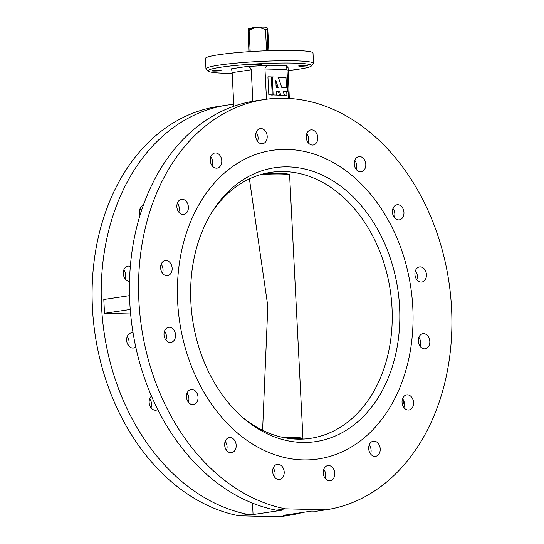 <?xml version="1.0" encoding="UTF-8"?>
<svg xmlns="http://www.w3.org/2000/svg" width="544" height="544" viewBox="0 0 544 544"><rect width="100%" height="100%" fill="white"/><g stroke="black" fill="none" stroke-linecap="round" stroke-linejoin="round"><path stroke-width="0.82" d="M354.273 164.036A7.643 5.726 81.5 0 0 361.168 171.741A7.643 5.726 81.5 0 0 365.799 164.322A7.643 5.726 81.5 0 0 358.904 156.618A7.643 5.726 81.5 0 0 354.273 164.036M356.157 169.354A7.643 5.726 81.5 0 0 356.687 165.689A7.643 5.726 81.5 0 0 354.81 160.371M392.428 212.146A7.643 5.726 81.5 0 0 399.323 219.851A7.643 5.726 81.5 0 0 403.954 212.439A7.643 5.726 81.5 0 0 397.059 204.734A7.643 5.726 81.5 0 0 392.428 212.146M394.312 217.471A7.643 5.726 81.5 0 0 394.849 213.806A7.643 5.726 81.5 0 0 392.965 208.481M414.909 274.326A7.643 5.726 81.5 0 0 421.804 282.03A7.643 5.726 81.5 0 0 426.435 274.611A7.643 5.726 81.5 0 0 419.54 266.907A7.643 5.726 81.5 0 0 414.909 274.326M416.792 279.643A7.643 5.726 81.5 0 0 417.33 275.978A7.643 5.726 81.5 0 0 415.446 270.66M418.295 341.095A7.643 5.726 81.5 0 0 425.19 348.799A7.643 5.726 81.5 0 0 429.814 341.387A7.643 5.726 81.5 0 0 422.919 333.683A7.643 5.726 81.5 0 0 418.295 341.095M420.179 346.412A7.643 5.726 81.5 0 0 420.709 342.747A7.643 5.726 81.5 0 0 418.826 337.43M402.064 402.295A7.643 5.726 81.5 0 0 408.959 409.999A7.643 5.726 81.5 0 0 413.583 402.587A7.643 5.726 81.5 0 0 406.688 394.883A7.643 5.726 81.5 0 0 402.064 402.295M403.947 407.619A7.643 5.726 81.5 0 0 404.478 403.954A7.643 5.726 81.5 0 0 402.594 398.636M368.689 448.616A7.643 5.726 81.5 0 0 375.584 456.321A7.643 5.726 81.5 0 0 380.215 448.902A7.643 5.726 81.5 0 0 373.32 441.198A7.643 5.726 81.5 0 0 368.689 448.616M370.573 453.934A7.643 5.726 81.5 0 0 371.103 450.269A7.643 5.726 81.5 0 0 369.226 444.951M323.252 472.994A7.643 5.726 81.5 0 0 330.154 480.699A7.643 5.726 81.5 0 0 334.778 473.28A7.643 5.726 81.5 0 0 327.882 465.576A7.643 5.726 81.5 0 0 323.252 472.994M325.135 478.312A7.643 5.726 81.5 0 0 325.672 474.647A7.643 5.726 81.5 0 0 323.789 469.329M272.673 471.723A7.643 5.726 81.5 0 0 279.568 479.427A7.643 5.726 81.5 0 0 284.199 472.015A7.643 5.726 81.5 0 0 277.304 464.311A7.643 5.726 81.5 0 0 272.673 471.723M274.557 477.04A7.643 5.726 81.5 0 0 275.094 473.375A7.643 5.726 81.5 0 0 273.21 468.058M224.652 444.999A7.643 5.726 81.5 0 0 231.547 452.703A7.643 5.726 81.5 0 0 236.178 445.284A7.643 5.726 81.5 0 0 229.282 437.58A7.643 5.726 81.5 0 0 224.652 444.999M226.535 450.316A7.643 5.726 81.5 0 0 227.066 446.651A7.643 5.726 81.5 0 0 225.189 441.334M186.497 396.882A7.643 5.726 81.5 0 0 193.392 404.586A7.643 5.726 81.5 0 0 198.016 397.174A7.643 5.726 81.5 0 0 191.121 389.47A7.643 5.726 81.5 0 0 186.497 396.882M188.374 402.206A7.643 5.726 81.5 0 0 188.911 398.541A7.643 5.726 81.5 0 0 187.027 393.224M157.78 409.537A7.643 5.726 -98.5 0 1 156.046 410.19A7.643 5.726 -98.5 0 1 149.151 402.485A7.643 5.726 -98.5 0 1 151.518 396.12M151.035 407.803A7.643 5.726 81.5 0 0 151.572 404.144A7.643 5.726 81.5 0 0 149.688 398.82M164.016 334.71A7.643 5.726 81.5 0 0 170.911 342.414A7.643 5.726 81.5 0 0 175.535 335.002A7.643 5.726 81.5 0 0 168.64 327.298A7.643 5.726 81.5 0 0 164.016 334.71M165.893 340.027A7.643 5.726 81.5 0 0 166.43 336.362A7.643 5.726 81.5 0 0 164.546 331.044M135.776 347.018A7.643 5.726 -98.5 0 1 133.566 348.017A7.643 5.726 -98.5 0 1 126.67 340.313A7.643 5.726 -98.5 0 1 131.301 332.894A7.643 5.726 -98.5 0 1 133.096 333.003M128.554 345.63A7.643 5.726 81.5 0 0 129.091 341.965A7.643 5.726 81.5 0 0 127.208 336.648M160.63 267.94A7.643 5.726 81.5 0 0 167.525 275.645A7.643 5.726 81.5 0 0 172.156 268.226A7.643 5.726 81.5 0 0 165.26 260.522A7.643 5.726 81.5 0 0 160.63 267.94M162.513 273.258A7.643 5.726 81.5 0 0 163.044 269.593A7.643 5.726 81.5 0 0 161.167 264.275M129.52 281.289A7.643 5.726 -98.5 0 1 123.291 273.537A7.643 5.726 -98.5 0 1 127.915 266.125A7.643 5.726 -98.5 0 1 130.322 266.438M125.174 278.861A7.643 5.726 81.5 0 0 125.705 275.196A7.643 5.726 81.5 0 0 123.821 269.878M176.861 206.734A7.643 5.726 81.5 0 0 183.756 214.438A7.643 5.726 81.5 0 0 188.387 207.026A7.643 5.726 81.5 0 0 181.492 199.322A7.643 5.726 81.5 0 0 176.861 206.734M178.745 212.058A7.643 5.726 81.5 0 0 179.275 208.393A7.643 5.726 81.5 0 0 177.398 203.068M140.053 215.091A7.643 5.726 -98.5 0 1 139.522 212.337A7.643 5.726 -98.5 0 1 143.364 205.115M210.236 160.419A7.643 5.726 81.5 0 0 217.131 168.123A7.643 5.726 81.5 0 0 221.762 160.711A7.643 5.726 81.5 0 0 214.866 153.007A7.643 5.726 81.5 0 0 210.236 160.419M212.119 165.736A7.643 5.726 81.5 0 0 212.65 162.071A7.643 5.726 81.5 0 0 210.773 156.754M255.673 136.041A7.643 5.726 81.5 0 0 262.568 143.745A7.643 5.726 81.5 0 0 267.192 136.326A7.643 5.726 81.5 0 0 260.297 128.622A7.643 5.726 81.5 0 0 255.673 136.041M257.55 141.358A7.643 5.726 81.5 0 0 258.087 137.693A7.643 5.726 81.5 0 0 256.204 132.376M306.252 137.312A7.643 5.726 81.5 0 0 313.147 145.017A7.643 5.726 81.5 0 0 317.771 137.598A7.643 5.726 81.5 0 0 310.876 129.894A7.643 5.726 81.5 0 0 306.252 137.312M308.128 142.63A7.643 5.726 81.5 0 0 308.666 138.965A7.643 5.726 81.5 0 0 306.782 133.647M177.643 301.709A156.012 116.844 81.5 0 0 318.369 458.946A156.012 116.844 81.5 0 0 412.808 307.612A156.012 116.844 81.5 0 0 272.082 150.375A156.012 116.844 81.5 0 0 177.643 301.709A156.012 116.844 81.5 0 0 318.369 458.946A156.012 116.844 81.5 0 0 412.808 307.612A156.012 116.844 81.5 0 0 272.082 150.375A156.012 116.844 81.5 0 0 177.643 301.709M306.082 65.334A4.515 0.388 177.1 0 0 301.247 65.518A4.515 0.388 177.1 0 0 298.615 66.008A4.515 0.388 177.1 0 0 300.166 66.225A4.515 0.388 177.1 0 0 305 66.042A4.515 0.388 177.1 0 0 307.632 65.552A4.515 0.388 177.1 0 0 306.082 65.334M219.531 70.21A4.515 0.388 177.1 0 0 214.69 70.394A4.515 0.388 177.1 0 0 212.058 70.883A4.515 0.388 177.1 0 0 213.608 71.101A4.515 0.388 177.1 0 0 218.45 70.917A4.515 0.388 177.1 0 0 221.082 70.428A4.515 0.388 177.1 0 0 219.531 70.21M259.78 64.172A4.515 0.388 177.1 0 0 254.946 64.355A4.515 0.388 177.1 0 0 252.314 64.845A4.515 0.388 177.1 0 0 253.864 65.062A4.515 0.388 177.1 0 0 258.706 64.879A4.515 0.388 177.1 0 0 261.338 64.389A4.515 0.388 177.1 0 0 259.78 64.172M287.912 70.57A51.775 4.474 177.1 0 0 311.379 65.994A51.775 4.474 177.1 0 0 293.774 63.131A51.775 4.474 177.1 0 0 236.28 65.409A51.775 4.474 177.1 0 0 208.352 71.216A51.775 4.474 177.1 0 0 225.923 73.304A51.775 4.474 177.1 0 0 232.166 73.399M208.352 71.216L206.176 69.265A53.856 4.658 -2.9 0 1 205.952 68.87A53.856 4.658 -2.9 0 1 237.327 63.029A53.856 4.658 -2.9 0 1 295.032 60.846A53.856 4.658 -2.9 0 1 313.528 63.417A53.856 4.658 -2.9 0 1 313.344 63.832L311.379 65.994M205.952 68.87L205.428 58.494A53.856 4.658 -2.9 0 1 236.803 52.659A53.856 4.658 -2.9 0 1 294.508 50.476A53.856 4.658 -2.9 0 1 313.004 53.047L313.528 63.417M451.568 308.584A207.434 155.36 81.5 0 0 264.452 99.525A207.434 155.36 81.5 0 0 138.883 300.737A207.434 155.36 81.5 0 0 285.403 508.817L325.781 509.83A207.434 155.36 81.5 0 0 325.999 509.803A207.434 155.36 81.5 0 0 451.568 308.584M264.452 99.525L255.347 100.885A207.434 155.36 81.5 0 0 129.771 302.104A207.434 155.36 81.5 0 0 276.291 510.184L285.403 508.817M233.73 104.326A207.434 155.36 81.5 0 0 227.113 105.121L218.001 106.488A207.434 155.36 81.5 0 0 92.432 307.7A207.434 155.36 81.5 0 0 238.952 515.787L279.337 516.8A207.434 155.36 81.5 0 0 279.548 516.766A207.434 155.36 81.5 0 0 279.759 516.739M227.113 105.121A207.434 155.36 81.5 0 0 101.538 306.34A207.434 155.36 81.5 0 0 248.057 514.42L238.952 515.787M288.041 67.626L289.32 98.471M252.851 101.293L251.253 69.782L232.125 72.651L233.832 106.243M288.422 98.416L286.96 69.557L264.962 69.006L266.492 99.232M264.962 69.006C265.166 66.905 266.737 65.661 269.681 65.273L246.18 66.599C249.145 66.654 250.838 67.714 251.253 69.782M288 67.66L286.443 65.695L286.96 69.557M232.125 72.651L231.608 68.782L246.18 66.599M325.781 509.83L316.676 511.197L311.671 511.074L283.438 515.311L288.442 515.433A207.434 155.36 81.5 0 0 288.653 515.399A207.434 155.36 81.5 0 0 302.559 512.441M402.662 405.26A207.434 155.36 81.5 0 0 403.947 401.2M288.442 515.433L279.337 516.8M316.676 511.197A207.434 155.36 81.5 0 0 316.887 511.17A207.434 155.36 81.5 0 0 317.104 511.136M129.526 295.63L103.809 299.486L104.509 313.317L130.247 309.454M130.635 313.97L104.509 313.317M276.291 510.184L281.296 510.313L253.062 514.542L252.484 503.105M248.057 514.42L253.062 514.542M141.338 211.031A7.643 5.726 81.5 0 0 140.053 208.672M249.098 51.7L248.295 28.438A9.697 0.836 -2.9 0 1 249.315 28.138L249.043 29.968L252.042 27.73A9.697 0.836 -2.9 0 1 254.728 27.472L249.111 30.566L250.179 51.626M248.037 30.722A12.471 1.081 -2.9 0 1 248.554 30.648A12.471 1.081 -2.9 0 1 249.111 30.566M268.872 50.701L267.872 31.035L266.988 27.384L267.798 50.735M249.315 28.138L251.389 28.193M266.56 50.782L265.492 29.641L259.597 27.2L254.728 27.472M259.597 27.2A9.697 0.836 -2.9 0 1 266.988 27.384M265.492 29.641A12.471 1.081 -2.9 0 1 266.73 29.675M399.595 307.285A138.482 103.714 -98.5 0 1 350.975 427.128A138.482 103.714 -98.5 0 1 243.855 418.472A138.482 103.714 -98.5 0 1 190.856 302.042A138.482 103.714 -98.5 0 1 212.724 210.936A138.482 103.714 -98.5 0 1 325.904 176.861A138.482 103.714 -98.5 0 1 399.595 307.285M242.318 417.139A134.47 100.708 81.5 0 0 310.617 438.321A134.47 100.708 81.5 0 0 392.02 307.89A134.47 100.708 81.5 0 0 270.722 172.366A134.47 100.708 81.5 0 0 211.65 212.656M249.404 178.86L267.818 306.279L262.596 430.304M271.939 94.942L271.055 95.078L272.238 94.901L271.327 76.922L267.92 76.833L268.831 94.812L272.238 94.901M276.536 95.01L276.359 91.419L279.548 91.501L280.786 95.112L284.451 95.207L283.206 91.589L287.932 91.712L287.728 87.659L281.812 87.509L278.242 77.092L272.218 76.942L273.129 94.921L286.933 95.472L286.749 91.888L283.281 91.8M276.366 91.623L278.365 91.678L279.602 95.288L284.451 95.207M286.532 87.625L286.022 77.5L278.31 77.302M287.932 91.712L286.749 91.888M273.129 94.921L271.946 95.098M272.218 76.942L271.334 77.078M278.154 87.414L275.808 80.573L276.155 87.366L278.154 87.414M279.548 91.501L278.365 91.678M280.786 95.112L279.602 95.288M276.896 87.387L276.026 84.837M269.681 65.273L286.443 65.695M263.779 173.74A23.752 2.054 -2.9 0 1 285.96 173.672A135.198 135.198 0 0 0 273.918 172.958M302.206 439.11A23.752 2.054 177.1 0 0 287.348 438.219M285.96 173.672C289.258 174.284 290.476 174.78 289.619 175.168A24.324 2.101 177.1 0 0 260.739 174.563M283.744 437.573A24.324 2.101 -2.9 0 1 302.967 438.661L289.619 175.168M288.653 515.399L279.548 516.766M325.999 509.803L316.887 511.17M302.886 439.083L302.967 438.661"/></g></svg>
